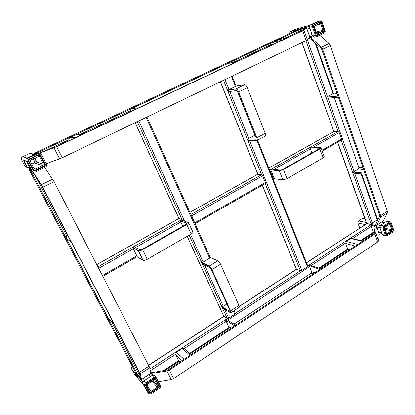 <?xml version="1.0" encoding="UTF-8"?>
<svg xmlns="http://www.w3.org/2000/svg" width="415" height="415" viewBox="0 0 415 415"><rect width="100%" height="100%" fill="white"/><g stroke="black" fill="none" stroke-linecap="round" stroke-linejoin="round"><path stroke-width="0.62" d="M257.627 140.171L307.868 266.197L307.442 266.824L301.918 270.435L300.413 270.772L296.336 269.164L262.29 185.256M235.3 313.247L234.874 314.197L228.722 318.212L227.218 318.523L223.778 316.183M138.781 376.467L136.027 373.376M138.563 376.353L30.171 169.543L28.817 169.045L136.084 373.479M30.487 169.102L29.47 168.734L29.828 168.48M29.719 168.438L28.817 169.045M30.171 169.543L30.658 169.434M371.876 224.546L366.59 223.488L337.535 142.283M307.78 265.968L371.238 224.572L371.731 224.857M306.472 262.695L366.839 223.654L306.519 262.814M257.679 174.341L261.611 174.679L262.633 175.82L265.351 182.564L265.351 183.508L195.066 223.649L191.813 215.784L190.91 214.565M194.754 223.104L191.165 215.131M97.914 266.845L182.014 219.494L179.047 218.466L96.778 264.635M137.355 121.647L182.014 219.494L182.896 220.557M178.875 218.565L135.197 122.684M269.589 170.186L338.173 131.565L333.899 131.565L268.764 168.122M305.881 40.727L338.173 131.565L339.221 132.598L341.535 139.108L341.41 140.068L322.154 151.07M301.881 42.646L333.899 131.565L302.063 42.558M272.904 178.502L269.859 170.856M273.127 179.062L273.179 178.097L270.502 171.379L269.631 170.29M341.234 140.171L371.238 224.572L366.839 223.654L337.701 142.189M35.866 153.83L34.201 153.322L34.512 154.256M35.28 154.105L34.544 153.955L34.632 154.276M297.405 29.901L34.222 153.322L297.456 29.87M35.643 153.607L301.612 28.723L297.514 29.849M39.643 153.125L56.694 146.671L302.68 30.705L303.915 30.02L306.457 27.473L301.072 29.107L304.968 28.08L301.793 30.943L56.336 146.63L39.181 153.036M56.694 146.671L62.26 157.71L306.192 40.577L302.68 30.705M303.915 30.02L307.406 39.866L309.818 37.163L306.42 27.54M301.736 30.969L301.072 29.107M38.056 152.933L36.131 153.706M46.2 163.655L59.589 158.841L54.007 147.813M306.457 27.473L309.818 37.163M307.406 39.866L306.192 40.577M62.26 157.71L59.589 158.841M150.759 373.536L166.903 370.989L169.289 369.993L374.895 233.936L375.829 232.82L376.519 225.993L371.939 224.723L370.917 225.387L375.139 226.44L374.408 233.163L373.941 233.718L168.687 369.402L167.499 369.9L152.637 372.504L151.828 372.359L150.261 370.683M169.289 369.993L173.641 378.63L377.743 241.945L374.895 233.936M375.829 232.82L378.662 240.814L379.315 234.06L376.54 226.206M374.356 233.313L373.682 233.157L370.917 225.387M158.348 381.79L171.271 379.621L166.903 370.989M376.519 225.993L379.315 234.06M378.662 240.814L377.743 241.945M173.641 378.63L171.271 379.621M44.789 167.504L54.075 181.703L149.021 366.113L149.701 367.716L150.749 373.547L141.489 379.616L150.764 373.36M54.075 181.703L42.818 187.253L139.482 372.312L149.021 366.113M149.701 367.716L140.192 373.91L141.494 379.44M141.489 379.616L138.958 376.81L138.262 375.482L139.772 374.501M138.262 375.482L140.592 377.925M140.452 378.018L138.942 371.7L42.496 187.098L32.935 172.329L31.26 171.291L30.383 169.626L30.684 169.481M30.383 169.626L30.85 169.797M32.982 171.924L41.37 184.753L52.632 179.223M140.192 373.91L139.482 372.312M42.818 187.253L41.37 184.753M319.747 35.228L329.007 43.534L330.278 45.536L387.33 211.214L387.371 212.9L383.455 220.785L376.602 225.428L383.455 220.785M330.278 45.536L322.652 49.297L380.633 215.567L387.33 211.214M387.371 212.9L380.69 217.247L376.893 225.091M376.602 225.428L371.939 224.723L371.508 223.503L378.221 219.291M371.508 223.503L375.388 224.302L376.006 223.898M375.388 224.302L375.923 224.079L379.699 216.225L379.668 215.385L321.734 49.489L321.096 48.482L310.581 38.911L309.803 38.626L308.158 39.026M312.972 36.676L310.83 37.703L321.371 47.284L329.007 43.534M310.83 37.703L309.839 37.142M380.69 217.247L380.633 215.567M322.652 49.297L321.371 47.284M114.13 324.208L71.281 242.199L66.483 238.511L108.175 318.066L114.524 324.753M114.286 324.509L108.175 318.066M66.483 238.511C65.892 237.105 66.213 235.886 67.448 234.854M364.941 173.211L365.309 174.269L353.616 173.128L353.253 172.101L364.941 173.211M363.063 167.842L358.84 167.489L358.353 169.03L353.253 172.101M358.84 167.489L334.283 97.603M327.01 98.21L326.615 97.1L338.018 96.114L338.417 97.26L327.01 98.21M337.188 93.743L332.031 94.221L326.615 97.1M332.031 94.221L337.146 93.614M237.396 61.347L227.57 63.625L131.82 108.595L138.672 107.822L236.965 61.498M130.367 111.739C130.139 110.312 130.621 109.264 131.82 108.595M227.57 63.625L237.173 61.399M309.211 265.667L310.114 265.081L320.842 268.821L319.918 269.428L309.211 265.667L311.592 271.654L311.089 273.241L313.055 273.967M235.663 325.127L234.62 325.817L225.708 320.183L226.725 319.519L235.663 325.127M230.916 328.265L228.53 326.356L225.708 320.183M234.003 324.084L311.089 273.241M228.037 90.091L228.649 91.611L236.498 90.569L237.878 92.026L256.107 137.718L255.91 139.186L247.771 138.999L248.352 140.441L256.849 140.592C257.419 140.161 257.44 139.212 256.901 137.733L238.646 91.928C237.795 90.045 236.872 89.069 235.876 89.007L228.037 90.091L236.472 85.967L244.477 84.785C245.493 84.836 246.422 85.796 247.262 87.674L238.646 91.928M256.901 137.733L265.211 133.293L247.262 87.674M265.211 133.293C265.735 134.766 265.704 135.721 265.118 136.156L256.849 140.592M247.771 138.999L255.069 135.119M180.266 220.91L186.963 223.275L186.185 224.313L142.023 249.399L139.954 249.954L134.294 246.806L132.81 247.641L138.434 250.816C139.284 251.085 140.664 250.717 142.578 249.706L186.833 224.546C188.145 223.763 188.747 223.14 188.638 222.673L181.656 220.126L180.266 220.91L182.725 226.279M188.638 222.673L192.913 232.084C193.032 232.576 192.441 233.214 191.139 233.998L186.833 224.546M142.578 249.706L147.247 259.318L191.139 233.998M147.247 259.318C145.343 260.329 143.969 260.693 143.108 260.392L138.434 250.816M132.81 247.641L137.391 256.984L143.108 260.392M309.995 147.828L319.187 148.217L319.483 148.337L318.902 148.923L282.631 169.528L280.561 170.14L272.033 169.211L270.813 169.901L279.321 170.85L283.466 169.616L319.794 148.964L320.951 147.792L320.359 147.553L311.146 147.18L309.995 147.828L311.888 152.907M320.951 147.792L324.219 156.699L323.083 157.897L319.794 148.964M283.466 169.616L287.019 178.699L323.083 157.897M287.019 178.699L282.885 179.897L279.321 170.85M270.813 169.901L274.331 178.735L282.885 179.897M180.006 361.921L178.383 360.319L175.607 354.721L176.365 352.392L184.078 359.229L190.07 355.266L182.211 348.579L183.985 348.595L191.082 354.597M176.365 352.392L182.211 348.579M349.606 249.804L348.367 249.457L347.646 248.741L345.685 243.481L346.323 241.442L357.73 244.435L362.362 241.369L350.872 238.475L351.713 238.314L362.783 241.094M363.218 241.203L362.362 241.369M346.323 241.442L350.872 238.475M69.347 140.493L69.186 140.166C68.766 139.056 69.056 138.2 70.062 137.598L75.053 137.806L82.326 134.377L77.112 134.289L82.735 134.185M70.062 137.598L77.112 134.289M271.68 45.136L272.292 42.62L282.729 39.928L288.186 37.36L277.625 40.115L288.29 37.309M272.292 42.62L277.625 40.115M202.121 262.685L202.748 264.054L209.845 267.468L211.173 269.205L229.827 310.399L229.977 311.359L229.713 311.312L222.295 306.903L222.891 308.21L230.32 312.651L230.849 312.744L230.548 310.825L211.863 269.543C211.007 267.794 210.12 266.632 209.207 266.067L202.121 262.685L210.628 257.57L217.891 260.796C218.819 261.346 219.711 262.493 220.557 264.236L211.863 269.543M230.548 310.825L238.931 305.393L220.557 264.236M238.931 305.393L239.196 307.318L230.849 312.744M222.295 306.903L226.906 303.946M390.717 224.219L392.466 229.298L391.781 231.508L387.569 234.325L386.713 234.506L385.883 233.692L384.103 228.598L384.798 226.372L389.037 223.571L389.856 223.389L390.717 224.219M386.479 233.292L384.7 228.203L385.047 227.088L389.695 224.199L391.874 229.692L391.532 230.797L387.32 233.609L386.479 233.292M359.758 228.105L357.896 223.037L358.555 220.936L362.632 218.316L364.775 218.415M363.867 225.438L364.603 224.961M383.522 227.757L383.87 226.642L390.173 222.658L393.036 230.133L392.694 231.238L386.412 235.243L383.522 227.757M392.938 231.949L387.091 235.865L386.23 236.047L385.4 235.238L382.926 228.151L383.621 225.921L389.514 222.03L390.333 221.849L391.195 222.684L393.622 229.739L392.938 231.949M386.23 236.047L383.154 235.352L382.334 234.542L379.86 227.503L380.55 225.288L386.422 221.423L387.237 221.247L390.333 221.849M321.537 23.65L323.684 29.885C323.97 30.985 323.71 31.789 322.912 32.292L317.745 34.746L315.981 33.574L313.792 27.312C313.501 26.202 313.766 25.393 314.575 24.884L319.737 22.472L321.537 23.65M316.676 33.242L314.492 26.98L314.886 25.766L319.944 23.39L320.842 23.982L322.995 30.217L322.605 31.421L317.558 33.828L316.676 33.242M289.291 33.703L290.095 31.633L294.832 29.418L309.891 25.211M313.092 26.212L313.481 24.999L320.484 21.71L321.381 22.301L324.374 30.969L323.985 32.173L317.013 35.508L316.131 34.922L313.092 26.212M316.676 35.01L316.282 35.202M324.286 33.044L317.195 36.427L315.436 35.254L312.386 26.544C312.096 25.434 312.36 24.62 313.175 24.117L320.271 20.797L322.076 21.974L325.059 30.643C325.339 31.737 325.085 32.541 324.286 33.044M317.195 36.427L314.305 37.132L312.552 35.97L309.517 27.328C309.227 26.223 309.486 25.419 310.301 24.916L317.169 21.689L320.271 20.797M155.781 379.829L158.634 385.364C159.018 386.37 158.727 387.262 157.762 388.03L151.797 392.025L149.483 391.874L146.396 386.049C146.002 385.027 146.298 384.129 147.278 383.356L153.296 379.377L155.552 379.502L155.781 379.829M150.142 391.034L147.247 385.483L147.688 384.14L153.695 380.161L154.831 380.223L157.799 385.924L157.363 387.257L151.392 391.246L150.142 391.034M143.533 384.902L134.501 374.325L131.576 368.836C131.207 367.908 131.462 367.083 132.344 366.367M135.887 374.875L135.347 373.536C135.539 373.246 138.345 378.008 138.024 378.075L135.887 374.875M145.499 385.177L145.94 383.828L154.307 378.304L155.433 378.366L159.51 386.225L159.075 387.558L150.78 393.109L149.623 393.031L145.499 385.177M154.567 378.174L154.862 378.75M159.474 388.331L151.185 393.882L148.866 393.731L144.643 385.743C144.249 384.721 144.544 383.823 145.53 383.045L153.903 377.52L156.154 377.64L160.346 385.67C160.73 386.676 160.439 387.563 159.474 388.331M148.866 393.731L146.92 391.371L142.905 383.704C142.511 382.692 142.807 381.8 143.782 381.032L152.097 375.559L154.339 375.684L156.154 377.64M40.722 156.434L44.369 163.52C44.867 164.781 44.53 165.767 43.357 166.477L36.074 169.974L34.243 170.062L32.977 168.972L29.258 161.855C28.744 160.574 29.086 159.578 30.285 158.862L37.635 155.397L39.124 155.226L40.722 156.434M34.009 168.474L30.295 161.362L30.809 159.868L38.911 156.32L39.695 156.917L43.352 164.008L42.844 165.486L35.555 168.978L34.653 169.03L34.009 168.474M33.159 158.758L34.621 161.57L34.149 162.939L31.722 164.091M34.953 157.913L36.458 161.445L34.341 158.198M30.238 168.625L26.155 167.157L24.978 166.145L21.513 159.557C21.035 158.374 21.352 157.451 22.467 156.792L29.294 153.602L30.679 153.446L34.824 154.318M24.786 163.354L23.79 160.864C24.08 160.564 27.048 166.078 26.622 166.114L24.786 163.354M28.121 160.647L28.635 159.153L39.591 154.25L40.405 154.852L45.474 164.708L44.97 166.187L34.85 171.047L33.916 171.089L33.299 170.544L28.121 160.647M34.902 170.202L33.48 170.804M39.067 154.261L39.824 155.495M45.479 167.178L35.368 172.038L33.485 172.116L32.261 171.042L27.079 161.139C26.565 159.858 26.913 158.862 28.111 158.141L38.346 153.332L39.783 153.156L41.427 154.37L46.49 164.221C46.988 165.476 46.651 166.462 45.479 167.178M33.485 172.116L31.317 170.684L26.176 160.87C25.668 159.604 26.005 158.613 27.198 157.902L37.345 153.135L39.783 153.156M235.347 313.216L300.413 270.772L265.211 183.591M190.879 214.498L261.611 174.679L223.493 80.287M220.427 81.76L257.928 174.201L189.92 212.366M262.389 185.199L296.512 269.314L239.305 306.462M307.442 266.824L257.025 140.493M254.914 135.202L237.287 91.035M235.466 86.46L231.471 76.453M225.008 79.561L229.054 89.593M229.801 91.456L248.751 138.48M249.555 140.478L301.918 270.435M149.929 368.935L227.218 318.523L189.157 235.139M187.196 236.27L223.903 316.458L148.622 365.34M234.874 314.197L233.453 311.048M209.611 258.177L146.137 117.429M138.859 120.926L184.493 221.112M190.521 234.356L203.148 262.067M204.419 264.858L223.28 306.27M224.645 309.258L228.722 318.212M35.581 176.375L66.628 235.72M111.661 321.796L139.367 374.761M30.378 169.061L30.129 168.583M371.249 226.325L352.579 238.526M345.591 243.097L311.323 265.501M309.595 266.632L227.731 320.147M226.159 321.174L184.084 348.678M175.472 354.306L150.323 370.751M163.577 370.585L178.626 360.661M189.65 353.388L229.313 327.228M318.896 268.142L347.822 249.067M360.702 240.57L373.35 232.229M262.633 175.82L191.813 215.784M194.941 222.725L265.351 182.564M180.774 222.015L135.575 247.522M133.365 248.767L98.682 268.339M102.381 275.524L136.846 255.868M339.221 132.598L313.237 147.263M310.384 148.876L273.967 169.424M271.239 170.964L270.502 171.379M273.179 178.097L273.91 177.682M321.879 150.318L341.535 139.108M307.365 39.907L327.487 96.638M328.016 98.127L354.073 171.608M354.649 173.231L372.291 222.99M377.245 219.763L361.117 173.859M333.058 93.992L315.177 43.098M301.482 30.248L284.218 38.372M271.457 44.379L233.552 62.219M130.305 110.815L80.718 134.154M69.014 139.658L45.65 150.655M38.989 154.287L39.539 155.355M375.093 227.057L374.792 226.206M151.096 374.662L150.578 373.656M152.015 373.588L152.865 375.243M155.552 379.502L154.432 378.283M34.673 170.176L33.444 170.767M309.782 36.894L310.539 36.536M358.353 169.03L363.639 169.486M228.53 326.356L231.197 328.078M314.788 272.821L311.592 271.654M235.876 89.007L244.477 84.785M256.211 139.025L255.91 139.186M186.963 223.275L187.082 223.54M319.187 148.217L319.337 148.617M182.086 360.542L175.607 354.721M178.383 360.319L180.084 361.87M355.287 246.048L345.685 243.481M347.646 248.741L350.156 249.441M69.943 140.213L69.186 140.166M273.163 44.436L271.566 44.841M209.207 266.067L217.891 260.796M230.045 311.1L229.713 311.312M389.104 224.406L390.121 224.614M384.695 228.172L391.874 229.692M386.547 233.438L387.32 233.609M385.13 229.428L391.532 230.797M359.639 227.851L360.018 227.934M378.672 232.089L381.707 232.763M385.571 233.624L385.883 233.692M357.896 223.037L365.184 224.582M376.898 227.072L379.933 227.716M383.792 228.535L384.103 228.598M358.555 220.936L366.243 222.528M377.474 224.852L380.348 225.449M384.404 226.289L384.798 226.372M362.632 218.316L364.899 218.767M381.665 222.103L384.523 222.673M388.637 223.493L389.037 223.571M386.064 234.978L386.842 235.155M392.175 231.129L392.694 231.238M392.559 230.035L393.036 230.133M389.576 222.871L390.603 223.073M382.334 234.542L385.4 235.238M379.86 227.503L382.926 228.151M380.55 225.288L383.621 225.921M386.422 221.423L389.514 222.03M315.685 25.388L320.842 23.982M316.225 31.95L322.995 30.217M316.572 32.951L322.605 31.421M309.211 35.28L312.059 34.564M315.685 33.646L315.981 33.574M307.043 29.133L309.881 28.37M313.501 27.39L313.792 27.312M290.095 31.633L309.403 26.311M313.185 25.268L314.575 24.884M294.832 29.418L309.865 25.237M317.475 23.121L319.54 22.545M322.258 32.609L323.985 32.173M323.757 31.125L324.374 30.969M320.562 22.529L321.381 22.301M312.552 35.97L315.436 35.254M309.517 27.328L312.386 26.544M310.301 24.916L313.175 24.117M317.169 21.689L320.079 20.869M154.681 380.099L154.94 380.384M152.995 380.628L157.799 385.924M148.513 387.911L151.392 391.246M151.994 381.292L157.363 387.257M134.325 374.06L143.455 384.757M148.15 390.256L149.296 391.594M131.576 368.836L142.926 382.018M145.411 384.902L146.396 386.049M143.092 378.563L144.71 380.42M147.05 383.097L147.278 383.356M149.011 374.683L150.671 376.504M150.085 392.289L150.78 393.109M158.608 387.039L159.075 387.558M158.509 385.125L159.51 386.225M155.277 378.236L155.547 378.527M146.92 391.371L148.684 393.462M142.905 383.704L144.643 385.743M143.782 381.032L145.53 383.045M152.097 375.559L153.903 377.52M37.91 156.517L39.695 156.917M34.621 161.57L43.352 164.008M33.989 168.438L35.555 168.978M34.149 162.939L42.844 165.486M24.978 166.145L29.839 167.862M32.36 168.755L32.977 168.972M21.513 159.557L26.218 160.953M28.661 161.674L29.258 161.855M22.467 156.792L27.017 157.996M29.621 158.686L30.285 158.862M29.294 153.602L34.134 154.645M36.93 155.246L37.635 155.397M33.88 170.69L34.85 171.047M44.083 165.927L44.97 166.187M44.613 164.465L45.474 164.708M39.389 154.645L40.405 154.852M31.317 170.684L32.261 171.042M26.176 160.87L27.079 161.139M27.198 157.902L28.111 158.141M37.345 153.135L38.346 153.332M232.099 76.153L236.088 86.154M220.318 81.812L257.808 174.212M146.972 117.03L210.353 257.731M234.164 310.591L235.419 313.372M135.15 122.71L178.984 218.456M187.155 236.296L223.799 316.339M28.801 169.035L136.047 373.433M373.547 232.779L361.455 240.762M348.31 249.436L319.602 268.391M229.894 327.606L190.169 353.824M179.124 361.117L165.217 370.299M296.388 269.242L239.268 306.322M223.81 316.36L148.56 365.21M257.777 174.227L189.899 212.319M137.241 256.672L102.801 276.343M178.932 218.472L96.747 264.583M274.216 178.445L273.169 179.041M333.717 131.612L268.749 168.07M315.986 43.834L333.577 93.946M361.652 173.911L377.655 219.494M378.905 232.758L381.945 233.438M385.81 234.304L386.713 234.506M382.065 221.843L384.923 222.409M389.037 223.229L389.856 223.389M309.725 36.733L312.573 36.027M316.225 35.125L317.745 34.746M317.568 23.074L319.737 22.472M148.228 390.406L149.483 391.874M150.323 373.822L151.989 375.632M32.769 169.533L34.243 170.062M37.635 154.914L39.124 155.226"/></g></svg>
